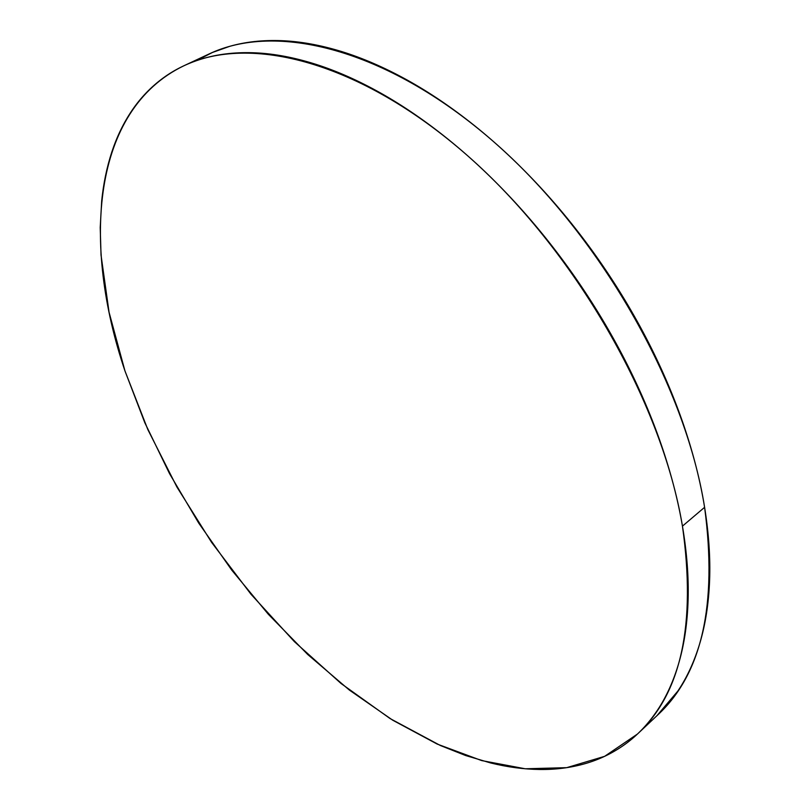<?xml version="1.0" encoding="UTF-8"?>
<svg xmlns="http://www.w3.org/2000/svg" width="810" height="810" viewBox="0 0 810 810"><rect width="100%" height="100%" fill="white"/><g stroke="black" fill="none" stroke-linecap="round" stroke-linejoin="round"><path stroke-width="1.21" d="M682.445 526.135C696.266 624.358 681.261 693.674 637.419 734.062L604.624 756.337L566.706 767.667L525.245 768.781L481.666 760.58L437.167 744.066L392.789 720.242L349.373 690.069L307.678 654.46L268.302 614.243L231.822 570.22L198.744 523.128L169.573 473.708L144.798 422.688L124.942 370.879L109.056 312.225L101.027 255.049L100.217 227.519L101.685 201.001C103.427 183.647 106.809 167.305 111.831 151.986C116.873 136.657 123.647 122.725 132.151 110.201C140.687 97.666 150.994 86.953 163.073 78.064C175.173 69.184 188.993 62.542 204.545 58.148C220.118 53.764 237.229 52.002 255.889 52.863C274.58 53.754 294.475 57.54 315.586 64.223C336.717 70.936 358.567 80.635 381.115 93.312C403.694 106.049 426.333 121.601 449.034 139.988C471.744 158.416 493.796 179.243 515.18 202.459C536.554 225.717 556.541 250.675 575.14 277.334C593.72 304.023 610.294 331.533 624.874 359.883C639.414 388.223 651.534 416.472 661.244 444.619C670.903 472.757 677.97 499.922 682.445 526.135C686.88 552.309 688.763 576.821 688.115 599.694C687.437 622.515 684.45 643.211 679.165 661.78C673.859 680.309 666.62 696.458 657.426 710.228C648.233 723.968 637.51 735.278 625.269 744.137C613.018 752.986 599.663 759.476 585.195 763.628C570.736 767.748 555.549 769.702 539.632 769.49C523.726 769.267 507.425 767.09 490.738 762.979L465.639 755.528L440.367 745.504L390.045 718.541L341.04 683.488L294.394 641.652L250.978 594.236L211.602 542.376L176.975 487.134L147.845 429.594L124.942 370.879C81.972 243.891 91.803 110.109 183.87 65.772C249.44 34.192 359.518 60.983 467.005 155.196C574.341 249.136 661.891 401.851 682.445 526.135L704.599 507.313L682.445 526.135M637.419 734.062L657.507 715.169C701.855 674.254 717.549 604.969 704.599 507.313C685.159 383.808 598.995 232.966 492.338 140.576C385.54 47.932 275.248 22.143 208.858 54.078L184.893 65.296M656.778 715.858L677.808 691.122C687.153 677.251 694.565 661.051 700.053 642.512C705.52 623.933 708.71 603.268 709.601 580.517C710.461 557.726 708.79 533.324 704.599 507.313C700.366 481.272 693.542 454.299 684.126 426.425C674.669 398.52 662.793 370.545 648.506 342.508C634.179 314.472 617.838 287.287 599.491 260.952C581.124 234.627 561.34 210.013 540.149 187.1C518.957 164.227 497.056 143.734 474.478 125.621C451.899 107.558 429.341 92.289 406.822 79.836C384.325 67.422 362.495 57.966 341.334 51.455C320.203 44.995 300.247 41.401 281.465 40.662C262.713 39.953 245.47 41.847 229.746 46.322L212.433 52.468L196.627 60.608"/></g></svg>

